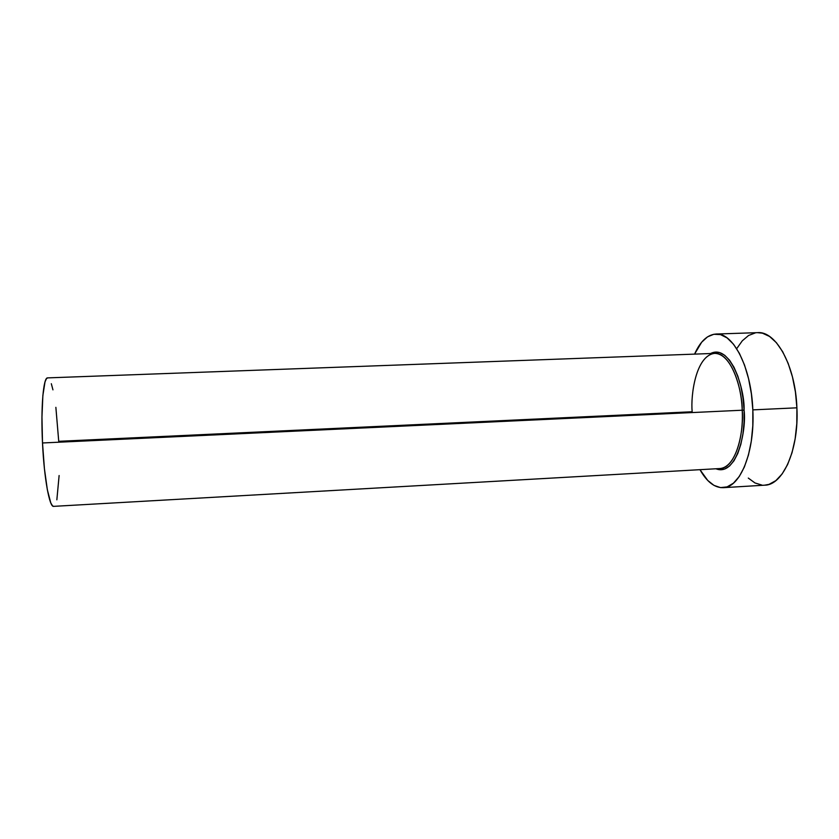 <?xml version="1.0" encoding="UTF-8"?>
<svg xmlns="http://www.w3.org/2000/svg" width="839" height="839" viewBox="0 0 839 839"><rect width="100%" height="100%" fill="white"/><g stroke="black" fill="none" stroke-linecap="round" stroke-linejoin="round"><path stroke-width="1.26" d="M47.655 377.886L46.439 378.662L45.012 381.892L42.862 395.536L41.96 417.067L42.506 442.971C44.1 478.115 49.511 507.564 53.633 506.357L52.49 505.812L50.78 502.907L47.362 489.85L44.425 468.739L42.506 442.971C40.723 407.502 43.366 377.036 47.624 377.886L714.608 353.387C727.518 352.044 741.12 378.62 742.221 410.219L42.506 442.971L742.221 410.219C743.973 427.806 737.827 466.862 719.988 468.54C732.846 468.644 743.847 441.492 742.221 410.219L744.078 410.145L743.008 398.106L740.91 386.632L737.869 376.229L734.031 367.314L729.594 360.256L724.728 355.296L719.663 352.579L714.597 352.17L710.539 353.544C730.633 343.224 745.074 390.02 744.078 410.145L742.221 410.219C742.473 392.474 732.699 353.387 714.608 353.387C695.772 355.484 690.539 395.505 692.165 411.76L58.73 441.314L55.867 407.334M723.113 487.679L764.759 485.173C782.997 485.267 799.085 449.484 796.903 407.817L752.835 409.872C755.016 451.875 740.124 487.858 723.113 487.679C714.513 487.795 706.795 481.796 699.967 469.672L707.738 480.443L713.989 485.393L720.523 487.606L727.088 486.893L733.433 483.17L739.274 476.479L744.361 466.998L748.44 455.074L751.304 441.167L752.803 425.866L752.835 409.872L796.903 407.817C795.477 365.689 775.96 330.807 757.627 332.653L716.087 334.037M694.566 354.131C700.229 341.421 707.361 334.73 715.94 334.037C733.024 332.234 751.356 367.419 752.835 409.872L751.408 393.931L748.587 378.756L744.529 365.049L739.411 353.387L733.517 344.231L727.088 337.907L720.439 334.583L713.821 334.268L707.497 336.879L701.687 342.197L694.566 354.131M744.078 410.145L744.067 422.216L742.955 433.784L740.837 444.345L737.785 453.459L733.978 460.768L729.563 466.002L724.749 469.011L719.736 469.725L715.919 468.77C736.726 477.076 746.752 430.029 744.078 410.145M748.283 478.073L754.974 482.949L761.969 485.11M764.591 485.183L769.017 484.376L775.823 480.642L782.116 473.972L787.611 464.544L792.026 452.693L795.141 438.87L796.798 423.685L796.903 407.817L795.435 391.991L792.467 376.942L788.157 363.35L782.724 351.793L776.432 342.721L769.573 336.46L762.452 333.177L757.481 332.653M755.352 332.884L748.566 335.485L742.305 340.791L736.81 348.51M51.326 383.717L52.951 389.862M59.118 475.535L56.853 499.824M719.988 468.54L53.633 506.357"/></g></svg>
